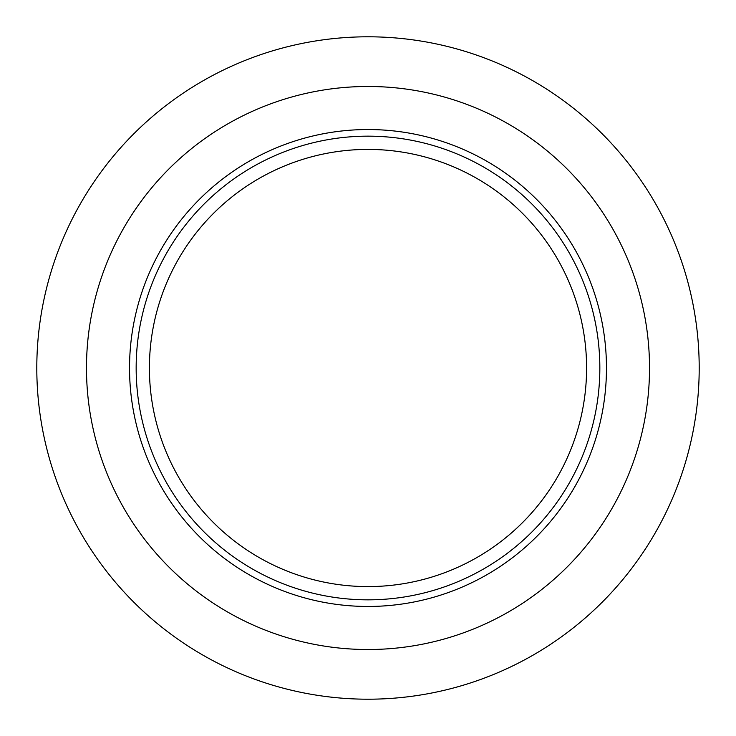 <?xml version="1.0" encoding="UTF-8"?>
<svg xmlns="http://www.w3.org/2000/svg" width="736" height="736" viewBox="0 0 736 736"><rect width="100%" height="100%" fill="white"/><g stroke="black" fill="none" stroke-linecap="round" stroke-linejoin="round"><path stroke-width="1.1" d="M368 699.2A331.2 331.2 0 0 1 36.8 368A331.2 331.2 0 0 1 368 36.8A331.2 331.2 0 0 1 699.2 368A331.2 331.2 0 0 1 368 699.2M368 649.52A281.52 281.52 0 0 1 86.48 368A281.52 281.52 0 0 1 368 86.48A281.52 281.52 0 0 1 649.52 368A281.52 281.52 0 0 1 368 649.52M368 606.464A238.464 238.464 0 0 1 129.536 368A238.464 238.464 0 0 1 368 129.536A238.464 238.464 0 0 1 606.464 368A238.464 238.464 0 0 1 368 606.464M368 599.84A231.84 231.84 0 0 1 136.16 368A231.84 231.84 0 0 1 368 136.16A231.84 231.84 0 0 1 599.84 368A231.84 231.84 0 0 1 368 599.84M368 586.592A218.592 218.592 0 0 1 149.408 368A218.592 218.592 0 0 1 368 149.408A218.592 218.592 0 0 1 586.592 368A218.592 218.592 0 0 1 368 586.592"/></g></svg>
